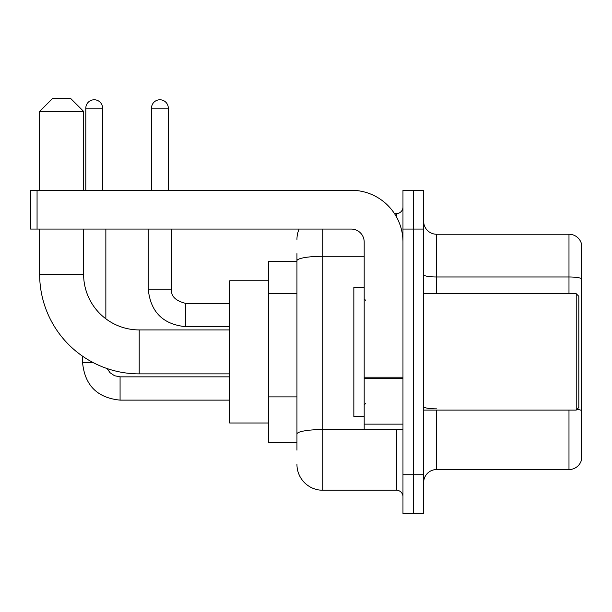 <?xml version="1.0" encoding="UTF-8"?>
<svg xmlns="http://www.w3.org/2000/svg" width="612" height="612" viewBox="0 0 612 612"><rect width="100%" height="100%" fill="white"/><g stroke="black" fill="none" stroke-linecap="round" stroke-linejoin="round"><path stroke-width="0.92" d="M296.95 261.393L268.507 261.393L268.507 442.407L296.95 442.407M296.95 450.164L296.95 253.636M402.971 474.728L402.971 513.522L413.314 513.522L413.314 474.728L413.314 513.522L423.657 513.522L423.657 474.728L413.314 474.728L413.314 229.072L413.314 474.728L402.971 474.728L402.971 229.072L413.314 229.072L413.314 190.278L413.314 229.072L423.657 229.072L423.657 474.728M423.657 229.072L423.657 190.278L402.971 190.278L402.971 229.072M322.807 229.072L322.807 490.25L396.507 490.25L396.507 429.479M394.449 213.55L396.507 213.55A6.464 6.464 0 0 0 402.971 207.085M296.95 285.689L296.95 260.781A25.857 4.491 180 0 1 322.807 256.29L364.186 256.29M402.971 496.714A6.464 6.464 0 0 0 396.507 490.25M296.95 239.414A25.857 25.857 0 0 1 299.107 229.072M322.807 490.25A25.857 25.857 0 0 1 296.95 464.386M423.657 482.486A12.928 12.928 0 0 1 436.586 469.557L568.984 469.557L568.984 410.086M581.4 243.553A12.928 12.928 0 0 0 568.984 234.243A12.928 12.928 0 0 1 581.4 243.553L581.4 460.247A12.928 12.928 0 0 1 568.984 469.557M581.4 278.598A12.928 2.241 180 0 0 568.984 276.976L568.984 234.243L436.586 234.243A12.928 12.928 0 0 1 423.657 221.315A12.928 12.928 0 0 0 436.586 234.243L436.586 293.714M229.714 373.878L139.207 373.878A99.557 99.557 0 0 1 39.65 274.321L39.65 229.072M139.207 373.878L139.207 329.922A55.6 55.6 0 0 1 83.614 274.321L83.614 229.072M52.578 98.478L70.678 98.478L83.614 111.407L39.65 111.407L52.578 98.478M83.614 190.278L83.614 111.407M39.65 190.278L39.65 111.407M268.507 280.786L229.714 280.786L229.714 423.014L268.507 423.014M85.81 190.278L85.81 108.179A8.407 8.407 0 0 1 94.21 99.771A8.407 8.407 0 0 1 102.617 108.179L102.617 190.278M105.853 318.798L105.853 229.072M93.238 362.633L82.597 362.633L82.574 356.207M151.493 190.278L151.493 108.179A8.407 8.407 0 0 1 159.893 99.771A8.407 8.407 0 0 1 168.3 108.179L168.3 190.278M402.971 429.479L364.186 429.479L364.186 377.191L402.971 377.191M402.971 242A51.722 51.722 0 0 0 351.25 190.278L37.064 190.278L37.064 229.072L351.25 229.072A12.928 12.928 0 0 1 364.186 242L364.186 377.191M37.064 229.072L30.6 229.072L30.6 190.278L37.064 190.278M576.229 293.714L578.814 296.3L578.814 407.5L576.229 410.086L576.229 293.714L423.657 293.714M364.186 287.25L353.843 287.25L353.843 416.55L364.186 416.55M296.95 293.446L268.507 293.446M296.95 396.882L268.507 396.882M398.756 429.479A6.464 1.125 0 0 1 396.507 429.548L322.807 429.548A25.857 4.491 180 0 0 296.95 434.038M396.507 216.962L396.507 213.55M436.586 410.086L436.586 469.557M568.984 293.714L568.984 276.976L436.586 276.976A12.928 2.241 0 0 1 423.657 274.734M581.4 410.476A12.928 2.241 180 0 0 576.971 409.336M436.586 408.862A12.928 2.241 -0 0 1 423.657 406.613M39.65 274.321L83.614 274.321M120.074 376.877L120.074 400.126C97.323 397.877 84.823 385.384 82.574 362.633C84.823 385.384 97.323 397.877 120.074 400.126C97.323 397.877 84.823 385.384 82.574 362.633C84.823 385.384 97.323 397.877 120.074 400.126C97.323 397.877 84.823 385.384 82.574 362.633M85.81 108.179L102.617 108.179M185.757 303.437L185.757 326.686C163.006 324.437 150.506 311.944 148.257 289.193L171.513 289.193M151.493 108.179L168.3 108.179M402.971 378.315L364.186 378.315M364.186 424.139L402.971 424.139M229.714 329.922L139.207 329.922M107.154 368.577L110.015 372.685L114.52 375.73L120.074 376.854L114.52 375.73L110.015 372.685L107.154 368.577L110.015 372.685L114.52 375.73L120.074 376.854L114.52 375.73L110.015 372.685L107.154 368.577L110.015 372.685L114.52 375.73L120.074 376.854L229.714 376.854M229.714 400.126L120.074 400.126M229.714 303.414L185.757 303.414C175.491 300.829 170.748 296.086 171.536 289.193C170.748 296.086 175.491 300.829 185.757 303.414C175.491 300.829 170.748 296.086 171.536 289.193C170.748 296.086 175.491 300.829 185.757 303.414C175.491 300.829 170.748 296.086 171.536 289.193L171.536 229.072M148.257 289.193C150.506 311.944 163.006 324.437 185.757 326.686C163.006 324.437 150.506 311.944 148.257 289.193C150.506 311.944 163.006 324.437 185.757 326.686C163.006 324.437 150.506 311.944 148.257 289.193L148.257 229.072M229.714 326.686L185.757 326.686M423.657 410.086L576.229 410.086M365.479 300.178L364.186 298.885M365.479 403.622L364.186 404.914"/></g></svg>
